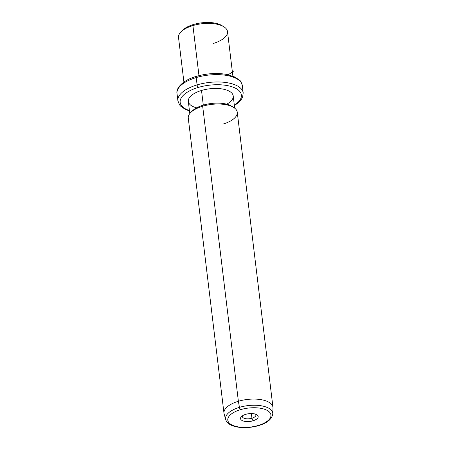 <?xml version="1.0" encoding="UTF-8"?>
<svg xmlns="http://www.w3.org/2000/svg" width="450" height="450" viewBox="0 0 450 450"><rect width="100%" height="100%" fill="white"/><g stroke="black" fill="none" stroke-linecap="round" stroke-linejoin="round"><path stroke-width="0.67" d="M222.666 26.106A22.613 9.951 173.1 0 0 193.534 24.491A22.613 9.951 173.1 0 0 181.907 31.039M213.097 43.515A24.666 10.851 173.1 0 0 223.718 26.685A24.666 10.851 173.1 0 0 192.915 25.577L193.534 24.491A22.613 9.951 -6.9 0 1 221.771 25.509L223.718 26.685M193.534 24.491L192.915 25.577A24.666 10.851 173.1 0 0 181.018 31.854L182.627 30.246A22.613 9.951 -6.9 0 1 193.534 24.491M183.909 82.074L178.521 37.508A24.666 10.851 -6.9 0 1 192.915 25.577L198.973 75.651L192.915 25.577A24.666 10.851 -6.9 0 1 227.498 31.584L232.886 76.146M196.824 76.483A2.053 0.669 73.4 0 0 196.459 76.348A2.053 0.669 73.4 0 0 196.206 77.569A32.889 14.467 173.1 0 0 177.007 93.476A32.889 14.467 -6.9 0 1 196.206 77.569A2.053 0.669 -106.6 0 1 196.459 76.348C183.842 79.712 175.663 87.868 177.007 93.476L177.896 100.806A32.889 14.467 -6.9 0 1 197.094 84.898A32.889 14.467 173.1 0 0 177.896 100.806L179.511 104.822L180.619 106.138L185.259 109.344L189.478 110.97M234.377 105.542L238.084 102.954L241.071 99.861L242.589 97.189L243.197 92.903A32.889 14.467 173.1 0 0 197.094 84.898A32.889 14.467 -6.9 0 1 243.197 92.903L242.314 85.573A32.889 14.467 173.1 0 0 196.206 77.569L197.094 84.898L196.206 77.569A32.889 14.467 -6.9 0 1 242.314 85.573C241.318 82.339 240.407 80.561 239.586 80.246L234.951 77.04L226.822 74.453C217.063 72.742 206.944 73.373 196.459 76.348M197.094 84.898A2.053 0.669 73.4 0 0 198.152 87.48A30.836 13.568 173.1 0 0 189.428 110.559A30.836 13.568 -6.9 0 1 198.152 87.48A2.053 0.669 -106.6 0 1 197.094 84.898M234.326 105.131A30.836 13.568 173.1 0 0 235.17 88.054A30.836 13.568 173.1 0 0 198.152 87.48A30.836 13.568 -6.9 0 1 235.17 88.054A30.836 13.568 -6.9 0 1 234.326 105.131M226.699 104.198A22.613 9.951 173.1 0 0 229.247 91.192A22.613 9.951 173.1 0 0 201.516 90.467A22.613 9.951 173.1 0 0 196.616 107.843M232.419 106.74A22.613 9.951 173.1 0 0 203.293 105.131L201.516 90.467A22.613 9.951 -6.9 0 1 233.218 95.974L234.692 108.163M189.793 113.591L188.319 101.407A22.613 9.951 -6.9 0 1 201.516 90.467L203.293 105.131A22.613 9.951 173.1 0 0 191.661 111.673M222.857 124.149A24.666 10.851 173.1 0 0 233.477 107.319A24.666 10.851 173.1 0 0 202.674 106.217L203.293 105.131A22.613 9.951 -6.9 0 1 231.531 106.144L233.477 107.319M203.293 105.131L202.674 106.217A24.666 10.851 173.1 0 0 190.778 112.489L192.386 110.88A22.613 9.951 -6.9 0 1 203.293 105.131M272.959 407.278A24.666 10.851 173.1 0 0 238.382 401.276L202.674 106.217A24.666 10.851 -6.9 0 1 237.257 112.219L272.959 407.278M202.674 106.217L238.382 401.276A24.666 10.851 173.1 0 0 223.982 413.207L188.274 118.147A24.666 10.851 -6.9 0 1 202.674 106.217M272.784 413.859A23.76 10.451 173.1 0 0 239.445 407.357L238.382 401.276A24.666 10.851 -6.9 0 1 272.993 408.026L272.784 413.859C271.924 419.169 267.199 423.084 258.609 425.604A2.053 0.669 -106.6 0 1 258.244 425.469A21.724 9.557 173.1 0 0 269.044 411.699A21.724 9.557 173.1 0 0 240.469 409.674A2.053 0.669 -106.6 0 1 239.445 407.357A23.76 10.451 173.1 0 0 225.72 419.558A23.76 10.451 -6.9 0 1 239.445 407.357A23.76 10.451 -6.9 0 1 272.784 413.859M224.128 413.938A24.666 10.851 -6.9 0 1 238.382 401.276L239.445 407.357A2.053 0.669 73.4 0 0 240.469 409.674A21.724 9.557 173.1 0 0 229.674 423.444A21.724 9.557 173.1 0 0 258.244 425.469A2.053 0.669 73.4 0 0 258.609 425.604C245.216 429.615 227.953 427.686 225.72 419.558L224.128 413.938M258.244 425.469A21.724 9.557 -6.9 0 1 229.674 423.444A21.724 9.557 -6.9 0 1 240.469 409.674A21.724 9.557 -6.9 0 1 269.044 411.699A21.724 9.557 -6.9 0 1 258.244 425.469M245.722 414.343A8.888 3.909 173.1 0 0 241.307 419.974A8.888 3.909 173.1 0 0 252.996 420.801A8.888 3.909 173.1 0 0 257.411 415.17A8.888 3.909 173.1 0 0 245.722 414.343A8.888 3.909 -6.9 0 1 256.821 414.737A8.888 3.909 -6.9 0 1 252.996 420.801A8.888 3.909 -6.9 0 1 243.006 420.924A8.888 3.909 -6.9 0 1 241.436 416.599A8.888 3.909 -6.9 0 1 245.722 414.343M251.933 418.224L252.996 420.801L251.933 418.224A6.834 3.004 173.1 0 0 255.6 414.18A6.834 3.004 -6.9 0 1 255.921 414.917A6.834 3.004 -6.9 0 1 251.933 418.224A6.834 3.004 -6.9 0 1 242.353 416.559A6.834 3.004 -6.9 0 1 242.488 415.766A6.834 3.004 173.1 0 0 244.884 418.511A6.834 3.004 173.1 0 0 251.933 418.224L251.364 413.544L251.933 418.224M228.268 74.762L234.067 70.779"/></g></svg>
